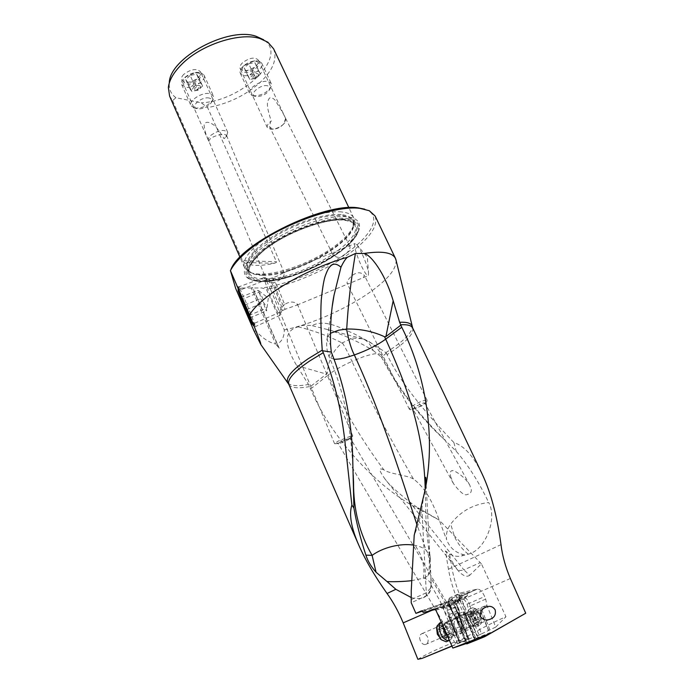 <?xml version="1.0" encoding="UTF-8"?>
<svg xmlns="http://www.w3.org/2000/svg" width="694" height="694" viewBox="0 0 694 694"><rect width="100%" height="100%" fill="white"/><g stroke="black" fill="none" stroke-linecap="round" stroke-linejoin="round"><path stroke-width="0.52" stroke-dasharray="3.47 2.6" d="M412.661 327.958C414.188 333.719 406.198 342.255 388.692 353.558L387.052 354.591C402.381 386.636 430.315 417.736 453.902 442.581C463.956 445.617 473.308 455.984 481.983 473.69M435.303 609.41L447.587 605.992L446.936 606.131L448.593 602.08L445.045 603.659L445.834 602.357L422.559 611.05M422.88 611.501L445.01 603.737L443.787 606.695L446.936 606.131M443.787 606.695L423.279 612.394M447.587 605.992L450.068 602.461C452.176 599.842 454.587 601.021 457.303 606.018L458.994 610.104L459.81 614.806L459.714 615.734L458.89 613.635L457.624 607.987C455.602 603.98 453.321 602.045 450.779 602.201L450.068 602.461M435.884 610.173L454.284 605.029L452.904 603.711L448.281 605.758M454.284 605.029L455.507 609.41C457.537 613.444 459.818 615.387 462.351 615.266L464.52 613.028L475.286 640.493M461.493 624.045C457.233 614.025 448.602 618.363 453.303 628.356C457.684 638.558 466.212 633.865 461.493 624.045M478.114 637.43L461.71 599.807C456.93 588.729 453.659 578.015 451.881 567.649L449.582 554.046L445.409 550.915L448.454 569.236C450.198 579.603 453.451 590.308 458.214 601.36L474.323 638.411L475.06 638.714L495.941 630.326M466.776 643.911L475.06 638.714M417.866 659.3L422.906 656.377C433.056 650.929 446.537 645.021 463.358 638.662C477.802 630.187 492.003 622.874 505.969 616.723L481.402 563.832L469.717 575.283L463.904 569.887C460.296 570.876 457.953 570.633 456.869 569.132L458.318 570.85C462.985 575.925 466.776 577.399 469.717 575.283M456.678 568.785L445.409 550.915M411.386 580.678L424.164 578.067C427.842 579.724 430.133 581.667 431.052 583.914L430.887 578.015L443.744 600.293L461.059 642.219L459.74 642.748L471.738 637.873L475.537 637.708L474.323 638.411M475.537 637.708L460.096 600.666C458.621 596.363 458.838 593.769 460.738 592.884L477.368 589.119C479.736 589.067 482.035 591.253 484.265 595.678L485.687 599.104L486.945 605.48L495.724 627.098L505.969 616.723M387.052 354.591L385.829 352.63C375.619 345.439 364.463 338.88 352.387 332.964C340.849 328.331 325.295 318.659 311.97 325.625C305.612 324.887 301.005 325.278 298.142 326.813C279.838 331.689 288.366 351.702 296.72 365.617L308.483 384.467L310.626 388.952C331.585 439.007 378.534 488.793 419.089 509.214L416.877 507.201L439.129 520.04L419.089 509.214M481.402 563.832L439.129 520.04M420.321 640.788C419.011 637.083 419.584 634.689 422.03 633.605C424.26 633.206 426.125 634.385 427.617 637.135C428.779 640.918 428.077 643.373 425.526 644.492C423.435 644.804 421.7 643.572 420.321 640.788M253.952 330.76L256.424 331.437C262.8 338.403 269.229 342.602 275.692 344.024L251.254 288.01L252.668 287.472L252.668 288.001L261.751 287.975L266.375 289.268L284.288 329.936C284.288 337.024 281.894 341.682 277.088 343.929L279.205 348.241L275.692 344.024M284.288 329.936C310.548 324.566 344.918 309.576 368.375 293.336C387.278 280.159 396.517 269.159 396.083 260.337M362.589 338.828L327.525 329.52C343.834 334.968 359.05 341.951 373.172 350.479C370.275 344.007 366.744 340.129 362.589 338.828L352.474 338.056L342.107 342.966C333.476 349.923 328.505 359.77 327.204 372.496L326.492 374.101L309.784 387M327.525 329.537L311.97 325.625M298.142 326.813C313.835 330.639 328.488 336.017 342.107 342.966M373.172 350.479L381.223 356.976L381.414 354.946C378.03 352.318 371.984 354.521 371.897 354.365L367.837 355.397C366.397 355.979 365.53 355.554 351.997 361.409C348.648 353.966 345.482 347.85 342.515 343.062M413.433 478.99C406.962 475.043 389.828 474.158 383.817 469.795C361.027 439.155 342.498 407.534 328.227 374.942C334.308 370.249 342.229 365.729 351.997 361.401L351.997 361.409C370.076 400.403 390.557 439.606 413.433 478.99C431.503 492.237 437.584 517.143 446.563 539.498C445.904 533.877 447.283 528.741 450.71 524.1C460.165 511.625 472.822 504.425 488.68 502.508C497.737 518.635 485.245 550.429 468.285 554.142L461.987 555.842C458.248 556.926 454.119 556.319 449.582 554.046M381.223 356.976L381.561 357.419C397.888 388.761 418.829 416.166 444.403 439.632L456.218 451.256C468.216 465.188 479.034 482.269 488.68 502.508M450.527 476.197L453.399 483.51C460.269 492.662 464.98 496.271 467.548 494.328C469.959 494.093 471.235 492.636 471.365 489.955L469.803 485.175C464.347 475.772 452.141 469.031 452.445 470.836C450.692 470.272 450.05 472.059 450.527 476.197M386.35 352.977L381.561 357.419M453.902 442.581L456.218 451.256M425.144 487.518L425.136 486.824M425.075 488.082L421.865 508.155C420.26 517.871 417.71 526.937 414.197 535.36M430.887 578.015L431.069 587.61C430.523 591.809 428.892 594.576 426.159 595.92L411.221 602.756M459.74 642.748L446.797 610.156C444.923 606.443 442.807 604.665 440.421 604.821L440.117 604.899M471.738 637.873L451.985 646.157M451.915 646.001L461.059 642.219M466.654 642.627L465.761 642.991L456.053 618.007L456.149 615.673L466.767 642.358L466.064 641.75L462.317 641.681M465.761 642.991L466.377 643.511M455.698 609.323C453.711 604.014 454.102 600.735 456.86 599.503C459.393 599.356 461.684 601.299 463.713 605.324C465.726 610.642 465.336 613.93 462.542 615.179C460.009 615.309 457.736 613.357 455.698 609.323M456.053 618.007L459.506 617.469L459.714 615.734M459.862 617.087L469.725 642.375M456.149 615.673L460.313 626.509L454.527 628.964M458.89 613.635L463.453 611.657L464.512 612.186L464.52 613.028M459.376 598.558L467.218 596.016L467.626 593.838L469.942 592.077L454.813 595.547L459.376 598.558L456.661 600.735L452.462 598.063L456.071 596.441M467.218 596.016L463.115 598.801L458.266 600.961L450.406 603.537L454.978 601.498M456.661 600.735L463.115 598.801M456.114 601.091L455.082 601.464M465.31 640.545L454.744 615.075L451.013 608.985C449.087 603.962 449.261 600.926 451.525 599.85L454.674 601.212M476.986 635.904L468.84 616.463L469.049 611.475L467.071 604.127C465.258 600.128 463.28 598.159 461.137 598.219L459.567 598.592L457.997 601.325L457.91 603.06L450.259 605.584L450.406 603.537M450.259 605.584L451.768 608.239C453.703 613.244 453.512 616.289 451.204 617.391L448.844 616.68L459.662 642.887M451.577 608.317C449.643 604.431 447.587 602.513 445.401 602.592C443.119 603.667 442.928 606.703 444.837 611.709C446.771 615.613 448.836 617.539 451.013 617.478C453.321 616.376 453.512 613.322 451.577 608.317M453.373 612.715L448.749 614.745L448.359 616.081L448.844 616.68M458.266 624.513C453.902 615.205 460.79 611.666 464.798 620.991C469.179 630.143 462.377 634.004 458.266 624.513M477.914 635.531L481.584 633.83L473.742 615.179L471.217 616.272L471.391 611.83L486.954 605.055M468.84 616.463L471.217 616.272L479.051 634.932M486.945 605.48L481.089 608.022L480.205 610.841L473.742 615.179M481.584 633.83L488.524 630.516L480.205 610.841M495.724 627.098L488.524 630.516M463.358 638.662L469.673 638.931M467.886 638.853C466.29 640.05 463.063 641.369 458.205 642.826L455.203 643.243C456.123 642.176 459.35 640.796 464.893 639.096L466.168 638.784M457.684 643.607L440.447 601.767L431.061 585.059L431.052 583.914M411.273 597.56L412.167 597.838C423.383 600.518 429.681 596.259 431.061 585.059M330.422 333.293L327.403 336.911C326.631 339.34 327.681 341.934 330.561 344.684M334.23 359.327L329.372 357.419C328.765 356.395 329.442 354.712 331.402 352.361M425.249 491.213L426.185 525.67L429.959 561.194L430.254 556.683L426.142 550.09L416.964 524.742M424.164 578.067L428.068 575.708L430.202 571.37L429.959 561.194M428.068 575.708C430.254 564.161 429.647 555.712 426.255 550.359C423.609 547.974 419.931 546.325 415.229 545.397L413.286 545.059M353.289 476.7L352.795 461.831M375.116 216.008C378.317 225.906 369.815 238.328 349.629 253.284C326.744 270.009 292.703 284.757 266.375 289.268M256.424 331.437L238.233 289.381L235.7 288.487M238.233 289.381L241.946 288.027L234.641 285.538M364.706 209.163L367.334 210.178C381.405 216.97 371.264 235.474 347.234 252.633C323.187 269.853 287.897 284.514 261.751 287.975M241.946 288.027L251.254 288.01M230.347 271.007L230.703 270.139M346.419 216.667C328.991 214.88 294.811 226.001 270.86 241.625C246.769 257.222 238.189 273.401 248.973 278.788C251.931 280.315 255.965 281.087 261.074 281.122C292.868 282.18 355.649 248.955 359.258 228.526C360.689 221.768 356.404 217.821 346.419 216.667M277.088 343.929L252.668 288.001M279.205 348.241L252.668 287.472M341.717 211.965C322.927 209.527 282.449 224.336 260.675 241.937C247.48 252.685 242.111 261.274 244.566 267.702L248.721 271.814C251.549 273.254 255.349 274.009 260.129 274.078C280.038 274.546 314.287 261.534 335.237 245.815C346.011 237.773 352.326 230.417 354.166 223.763L353.74 217.951C352.127 214.637 348.119 212.642 341.717 211.965M274.442 263.304L244.028 262.479C250.265 266.045 260.406 266.322 274.442 263.304C276.299 262.549 276.958 262.011 276.42 261.707L207.61 107.57L201.217 102.816L175.903 97.689L172.606 100.613L169.614 96.136M172.606 100.613L242.596 260.718L276.42 261.707M244.028 262.479L242.596 260.718M273.575 48.754C277.522 59.129 272.846 70.545 259.539 83.002C244.687 95.902 227.372 104.091 207.61 107.57M267.893 42.221L263.763 39.836C289.155 56.474 242.145 101.15 201.217 102.816M175.903 97.689C170.976 94.072 168.772 89.144 169.284 82.89L168.364 87.574M183.823 74.301C181.724 76.427 181.004 78.344 181.672 80.053C185.558 83.67 191.119 82.864 198.337 77.641C200.488 75.499 201.225 73.555 200.557 71.812C196.662 68.194 191.084 69.027 183.823 74.301M242.579 62.712C240.28 64.958 239.473 66.954 240.159 68.697C243.715 71.985 248.938 71.135 255.843 66.138C258.194 63.874 259.027 61.853 258.324 60.074C254.776 56.795 249.528 57.671 242.579 62.712M210.898 135.313C218.376 130.134 223.98 129.119 227.701 132.268L226.504 136.423L224.049 138.679C218.376 129.257 215.73 126.603 213.683 124.929C211.254 123.237 209.467 122.404 208.33 122.413C206.239 121.979 204.834 122.821 204.105 124.929C204.34 129.596 205.832 134.74 208.573 140.362L209.007 141.411L208.504 140.682C207.914 139.147 208.712 137.36 210.898 135.313M209.007 141.411C208.703 140.067 210.135 138.566 213.301 136.935C217.369 135.122 220.987 134.228 224.171 134.272L226.435 135.209L225.992 136.874L224.049 138.679M269.524 282.25L266.791 280.515L267.303 279.396L272.82 277.713C277.019 276.299 280.237 274.807 282.493 273.236L284.306 272.985C284.436 276.915 280.862 280.185 273.575 282.796L269.524 282.25M272.82 277.713L278.086 288.01L284.601 304.493C288.21 302.133 291.61 301.491 294.803 302.575L297.396 304.137L297.023 305.074L285.182 309.272L279.986 299.01L273.575 282.796M361.947 253.518C359.787 248.99 357.957 245.91 356.464 244.262L354.808 243.62C354.113 247.021 356.239 254.308 361.192 265.49C364.758 272.863 367.152 276.203 368.393 275.509L368.514 272.569C367.612 267.468 365.426 261.118 361.947 253.518M348.952 246.023L349.837 246.335C351.615 248.99 342.159 260.64 335.28 256.39L332.799 254.507L334.074 252.122L354.808 243.62M348.804 283.699L347.252 283.707C345.508 281.226 355.224 269.48 362.086 273.696L364.445 275.457L363.378 277.583L348.804 283.699M284.601 304.493C281.165 307.936 279.578 310.418 279.838 311.936L285.182 309.272M350.834 436.075L352.804 436.066L349.36 438.478L336.616 443.579L334.569 443.692L337.926 441.237L350.834 436.075M348.076 439.866L350.401 438.261C348.943 438.209 345.621 439.415 340.45 441.878L338.212 443.544C339.852 443.535 343.14 442.304 348.076 439.866M411.195 409.634L409.417 409.339C409.191 408.627 410.371 407.413 412.939 405.686C417.649 402.763 421.848 400.941 425.535 400.23L427.226 400.533L427.096 401.271L423.644 404.238C419.011 407.1 414.865 408.905 411.195 409.634M413.39 409.156L422.403 405.539L424.737 403.526L424.823 403.032L423.687 402.832L415.272 406.511L412.956 408.94L413.39 409.156L410.076 409.677M349.837 246.335L282.701 112.575L275.006 100.014C272.369 97.602 270.434 97.065 269.203 98.409L267.632 101.428C267.355 104.161 266.531 106.59 271.241 121.051L270.348 122.248L269.645 126.898L272.057 128.763L273.714 129.006L270.964 129.318L267.337 127.627C266.73 126.065 267.624 124.191 270.027 122.014L271.241 121.051M282.701 112.575L285.833 118.891L284.826 122.769L283.091 124.582C279.222 127.644 275.18 129.223 270.964 129.318M285.607 118.509L283.733 123.827L282.068 125.527C279.361 127.809 276.576 128.963 273.714 129.006M457.91 603.06L457.58 602.028L458.127 601.03L450.267 603.606M463.349 621.711C464.772 625.415 464.65 627.662 462.976 628.46C461.423 628.504 459.949 627.116 458.552 624.296C457.138 620.592 457.259 618.345 458.925 617.565C460.478 617.521 461.952 618.901 463.349 621.711M469.118 638.966L458.205 612.75L454.744 615.075M458.205 612.75L456.288 610.234L455.706 607.319L461.501 621.98L467.539 619.369M464.399 554.775L463.028 554.532C454.952 552.346 449.46 547.332 446.563 539.498M461.987 555.842L463.028 554.532M383.817 469.795C379.384 468.181 377.363 467.843 384.649 478.539C387.92 483.466 396.101 491.144 409.182 501.58L416.877 507.201M310.626 388.952L328.227 374.942L327.204 372.496M455.012 627.515C456.505 630.49 458.187 631.93 460.061 631.844C462.204 630.907 462.525 628.408 461.016 624.357C459.523 621.39 457.84 619.95 455.958 620.046C453.833 620.974 453.52 623.464 455.012 627.515M446.919 628.859C445.435 624.583 445.669 622.006 447.639 621.139C449.66 621.104 451.508 622.908 453.182 626.552C454.691 630.829 454.457 633.405 452.471 634.299C450.449 634.316 448.602 632.503 446.919 628.859M477.272 616.22C479.346 621.937 479.112 625.372 476.552 626.517L475.06 626.318C472.805 625.285 470.853 622.9 469.205 619.178C467.513 614.763 467.366 611.561 468.754 609.592L469.916 608.924C472.545 608.924 474.991 611.353 477.272 616.22M471.955 617.99C474.236 622.882 476.691 625.337 479.302 625.346L481.081 623.637C481.766 621.408 481.402 618.545 479.996 615.049L475.39 608.638L472.64 607.736C470.124 608.855 469.899 612.273 471.955 617.99M474.115 617.105C477.108 622.804 479.571 624.34 481.506 621.703L480.63 614.728L476.882 609.514C473.013 607.909 472.094 610.442 474.115 617.105M474.922 611.223L475.086 610.356L478.686 612.793L480.751 618.285L479.693 621.486L476.075 619.057L474.002 613.522L474.922 611.223L470.228 613.262L469.3 615.561L472.163 621.893L472.649 621.598L474.982 623.507L476.058 620.297L474.002 614.823L470.393 612.394L470.228 613.262M473.135 619.959C471.321 615.925 469.179 613.93 466.706 613.982C464.303 614.945 463.852 617.738 465.344 622.362C467.157 626.404 469.3 628.408 471.773 628.374C474.202 627.393 474.661 624.591 473.135 619.959M449.443 640.475L450.77 639.478C452.367 637.144 452.41 633.839 450.9 629.553C449.382 625.858 447.361 623.394 444.837 622.154L441.297 622.266M439.736 622.96C443.067 622.848 445.886 625.424 448.211 630.69C449.903 635.661 449.625 639.183 447.378 641.256M436.613 628.2L436.656 628.035C439.111 623.611 442.191 624.791 445.878 631.575C447.639 638.662 446.164 641.412 441.453 639.825M440.222 627.567L439.406 626.968L437.706 631.375L440.213 637.101L441.124 636.84L444.143 638.61L445.539 634.411L443.041 628.738L442.156 628.99L440.222 627.567L444.837 625.589L446.763 627.012L447.656 626.769L450.163 632.46L448.506 636.901L445.765 634.871L444.854 635.14L442.33 629.397L444.021 624.99L444.837 625.589M238.146 290.812L247.099 313.35L253.18 325.868C253.57 325.521 248.521 312.43 243.707 301.326C239.82 292.434 237.816 288.374 237.704 289.146L238.129 290.743M249.909 317.809L266.531 310.938C266.661 307.737 265.681 304.978 263.573 302.653C263.165 298.724 261.655 295.262 259.027 292.278L242.406 299.366M247.645 311.771L244.765 304.839M248.695 313.22C242.926 299.695 239.551 290.977 238.562 287.064L238.562 286.952C238.857 286.518 241.026 290.933 245.077 300.207C250.152 311.884 255.496 325.738 255.297 326.657L248.695 313.22M270.781 289.979C276.29 302.784 279.378 311.164 280.055 315.128L280.038 315.319C279.474 315.787 277.218 311.597 273.271 302.749C267.563 289.459 264.501 281.07 264.093 277.574L264.145 277.47C264.865 277.531 267.077 281.695 270.781 289.979M276.793 299.947C272.005 288.765 269.602 282.033 269.584 279.743C270.192 279.812 271.979 283.135 274.928 289.719C279.309 299.877 281.755 306.557 282.267 309.767C281.972 310.686 280.15 307.416 276.793 299.947M246.812 309.559L263.573 302.653M259.027 292.278L258.775 290.699L257.526 290.361C259.617 292.686 260.606 295.444 260.493 298.628C263.069 301.569 264.561 304.97 264.952 308.83L266.531 310.938M240.983 297.153L257.526 290.361M244.869 305.065L260.493 298.628M249.016 315.414L264.952 308.83M252.729 95.789C260.935 96.015 267.121 92.892 271.267 86.412L271.285 83.549L268.457 81.571C261.352 79.394 246.821 88.91 249.753 93.751L252.729 95.789M258.845 61.011L261.699 63.102C264.657 68.186 250.534 77.572 243.316 75.394L240.306 73.252C239.525 71.317 240.376 69.079 242.857 66.537C246.292 63.371 250.317 61.454 254.932 60.803L258.845 61.011M256.225 61.428C263.928 63.18 251.783 74.353 244.6 72.219C241.451 71.074 241.339 68.862 244.262 65.566L253.293 61.28L256.225 61.428M252.035 69.912L256.502 65.774L254.88 62.686L248.712 63.753L252.668 72.271L258.836 71.17L260.441 74.223L255.947 78.335L249.831 79.446L245.928 70.988L252.035 69.912L255.947 78.335M245.928 70.988L244.236 67.934L248.712 63.753M267.615 85.822C260.797 83.853 248.495 94.332 255.219 96.301L255.8 96.466C261.968 96.64 266.617 94.289 269.74 89.422C270.33 87.583 269.619 86.377 267.615 85.822M256.502 65.774L260.441 74.223M249.831 79.446L248.166 76.427L252.668 72.271M244.236 67.934L248.166 76.427M254.88 62.686L258.836 71.17M257.379 73.703C260.909 74.44 255.323 79.55 252.043 78.596C248.478 77.893 254.082 72.731 257.379 73.703M253.301 77.988C252.312 76.522 253.379 75.551 256.476 75.073C257.448 76.548 256.39 77.52 253.301 77.988M194.624 108.117C202.969 108.359 209.206 105.341 213.344 99.06L213.414 95.989L210.013 93.699C202.431 91.651 188.161 100.786 191.05 105.766L194.624 108.117M200.523 72.558L203.967 74.978C206.881 80.2 193.027 89.196 185.341 87.149L181.724 84.677C180.917 82.525 181.932 80.131 184.778 77.485C188.169 74.631 192.091 72.922 196.523 72.367L200.523 72.558M197.964 72.965C206.361 74.657 194.467 85.987 186.582 83.913C182.878 82.638 182.748 80.218 186.174 76.652L194.962 72.818L197.964 72.965M194.311 81.519L198.684 77.329L196.636 74.232L190.156 75.368L194.06 84.13L200.549 82.968L202.57 86.013L198.172 90.185L191.744 91.356L187.883 82.664L194.311 81.519L198.172 90.185M187.883 82.664L185.766 79.602L190.156 75.368M209.198 98.045C201.876 96.171 189.835 106.434 196.723 108.585L197.634 108.837C203.906 109.019 208.599 106.755 211.713 102.035C212.416 99.979 211.575 98.643 209.198 98.045M198.684 77.329L202.57 86.013M191.744 91.356L189.644 88.346L194.06 84.13M185.766 79.602L189.644 88.346M196.636 74.232L200.549 82.968M199.126 85.544C202.969 86.256 197.504 91.435 193.904 90.506C190.017 89.83 195.5 84.59 199.126 85.544M195.127 89.899C193.93 88.433 194.971 87.444 198.241 86.941C199.43 88.416 198.389 89.396 195.127 89.899M433.889 608.985L452.904 603.711M510.359 578.492L458.214 601.36M309.593 386.575C297.778 388.735 290.855 387.998 288.834 384.389M288.079 382.984C290.786 385.942 297.587 386.437 308.483 384.467M385.829 352.63L387.816 351.381C404.186 340.797 412.288 332.53 412.132 326.562M421.865 508.155L426.307 592.771L411.29 599.573M426.159 595.92L426.307 592.771L431.069 587.61M460.573 626.378L466.064 641.75M446.979 610.59L457.051 606.174L458.734 610.252L454.388 612.143M450.024 602.487L448.593 602.08L450.475 600.345C452.844 600.206 454.978 602.002 456.86 605.741L457.303 606.018M458.994 610.104L459.81 614.806M456.131 617.27L459.697 615.734L459.506 617.469M463.453 611.657L474.817 640.657M421.7 610.789L445.834 602.357M456.799 611.18L461.024 622.223L461.501 621.98L468.875 639.061M460.096 600.666L449.651 605.298L451.221 609.297L455.706 607.319M452.705 599.954L451.733 599.338L452.462 598.063L450.432 597.517C448.454 598.367 448.185 600.961 449.651 605.298L449.183 605.558L450.753 609.558L451.221 609.297L453.928 614.051M454.466 614.858L450.753 609.558L449.183 605.558C447.708 601.186 448.124 598.506 450.432 597.517L460.738 592.884M467.227 595.816L458.326 599.781L458.266 600.961M448.749 614.745L460.269 642.627M488.645 630.395L480.239 609.54M489.834 629.675L481.089 608.022M431.729 610.399L445.496 604.361M423.314 578.345C424.763 570.225 423.644 561.966 419.965 553.586L415.229 545.397M346.046 218.384C355.84 219.495 360.047 223.347 358.659 229.957C355.163 249.935 293.458 282.579 262.297 281.556C257.292 281.521 253.336 280.766 250.439 279.274C239.898 274 248.374 258.159 271.987 242.891C295.471 227.597 328.947 216.684 346.046 218.384M263.009 281.434C241.651 279.699 241.911 269.09 263.789 249.588C286.18 231.935 326.293 217.187 345.551 219.2C365.157 220.944 360.394 237.105 338.724 252.807C317.288 268.561 283.282 281.53 263.009 281.434M263.885 280.766C283.699 280.879 316.993 268.188 337.952 252.781C359.145 237.409 363.734 221.629 344.554 219.946C325.72 218.003 286.587 232.403 264.718 249.623C243.325 268.673 243.039 279.049 263.885 280.766M343.122 219.53C328.488 218.159 301.352 226.244 279.821 238.71C257.127 252.685 246.977 264.162 249.363 273.15C251.271 277.027 256.225 279.005 264.223 279.092C297.344 280.532 364.055 241.555 354.703 225.151C353.168 221.993 349.299 220.128 343.122 219.53M262.549 275.292C254.542 275.162 249.571 273.141 247.645 269.229C245.225 260.155 255.331 248.617 277.982 234.624C299.478 222.158 326.596 214.116 341.257 215.565C347.442 216.19 351.32 218.098 352.873 221.282C362.311 237.869 295.705 276.889 262.549 275.292M341.153 214.576C324.818 212.885 293.05 223.225 270.886 237.79C248.582 252.321 240.723 267.485 250.95 272.542C253.674 273.93 257.353 274.659 261.985 274.72C291.437 275.96 349.811 245.095 353.255 225.923C354.643 219.469 350.609 215.695 341.153 214.576M469.049 611.475L471.391 611.83L470.194 605.905L468.086 606.686M467.071 604.127L469.17 603.355L468.806 602.496C466.602 598.107 464.303 595.946 461.9 596.016L461.137 598.219M485.687 599.104L470.194 605.905L469.17 603.355L484.646 596.536M459.567 598.592L460.226 596.415L457.658 600.657L457.997 601.325M477.307 589.128L461.831 596.033L469.942 592.077M467.626 593.838L456.149 596.493M461.154 622.206L468.493 639.217M457.849 612.394L454.188 613.999L455.264 615.058M450.892 609.54L453.434 613.565M451.733 599.338C448.636 598.245 447.83 600.319 449.322 605.55M448.454 569.236L501.007 544.634M468.285 554.142C462.473 549.683 457.884 543.853 454.509 536.679L450.71 524.1M409.182 501.58L463.904 569.887L480.257 562.626M296.72 365.617L326.492 374.101M466.498 620.41C468.216 624.088 470.064 625.927 472.041 625.936C473.985 625.06 474.176 622.475 472.614 618.163C470.905 614.494 469.057 612.663 467.071 612.672C465.145 613.522 464.963 616.099 466.498 620.41M473.872 617.634C475.746 623.29 475.147 625.962 472.085 625.658C470.298 624.834 468.745 622.943 467.435 619.994C466.099 616.489 465.986 613.956 467.097 612.377C469.222 611.058 471.478 612.811 473.872 617.634M474.306 613.305L469.604 615.344M469.838 617.113L474.549 615.075M475.919 618.319L471.2 620.349M477.03 619.777L472.31 621.807M479.007 620.922L474.288 622.943M479.858 620.601L475.147 622.622M480.456 618.501L475.763 620.523M480.205 616.74L475.511 618.762M478.843 613.522L474.158 615.543M477.741 612.073L473.056 614.103M475.78 610.92L471.087 612.958M453.277 628.4C454.744 632.98 454.24 635.773 451.768 636.762C449.27 636.823 447.144 634.854 445.375 630.855C443.934 626.274 444.438 623.498 446.875 622.527C449.374 622.449 451.508 624.4 453.277 628.4M447.708 636.598C449.599 637.951 451.135 637.986 452.306 636.693C453.572 634.845 453.607 632.208 452.401 628.79L447.561 622.891C445.019 622.024 443.561 623.238 443.197 626.526M442.564 628.773L447.179 626.795M448.385 628.339L443.778 630.308M445.097 633.743L449.712 631.783M445.192 635.635L449.825 633.683M444.169 637.899L448.81 635.947M443.05 638.254L447.691 636.303M440.699 637.057L445.34 635.097M439.476 635.513L444.108 633.544M438.148 632.043L442.781 630.074M438.061 630.152L442.685 628.174M439.102 627.905L443.718 625.927M444.394 439.64C426.801 422.021 416.643 410.18 406.884 397.02C397.003 383.591 388.519 369.572 381.414 354.946C377.25 346.766 370.787 341.318 362.016 338.603M423.08 498.457L423.791 497.008M459.905 616.775L459.159 610.043L457.476 605.966C455.55 601.889 453.217 600.015 450.475 600.345L440.421 604.821M456.86 599.503L450.779 602.201M466.767 642.358L455.75 614.242M475.581 640.415L464.512 612.186M445.401 602.592L451.525 599.85M459.454 642.965L448.359 616.081M327.412 336.842L332.374 305.655M327.473 336.711C325.928 343.808 326.562 350.713 329.372 357.419C337.9 377.319 344.094 398.321 347.937 420.425C351.485 442.017 352.413 457.311 353.255 475.199M428.363 546.195L430.254 556.683L430.202 571.37M425.856 478.964L431.26 583.402M367.334 210.178L369.338 210.733M248.973 278.788L250.439 279.274C253.553 280.81 257.621 281.582 262.653 281.582L293.866 275.596L319.656 264.622L339.834 252.087C350.383 244.158 356.655 236.775 358.659 229.957L359.258 228.526M248.721 271.814L250.95 272.542L247.645 269.229L249.363 273.15C245.98 266.808 258.515 251.705 280.445 239.317C302.237 226.808 329.589 218.74 344.068 220.145C351.069 221.377 354.608 223.052 354.703 225.151L352.873 221.282L353.255 225.923L354.166 223.763M244.566 267.702L239.977 257.214M353.74 217.951L348.874 207.662M227.701 132.268L200.557 71.812M208.504 140.682L181.672 80.053M225.992 136.874L226.504 136.423M266.791 280.515L208.573 140.362M284.306 272.985L226.426 135.2M283.785 272.733L334.074 252.122M297.023 305.074L347.928 283.985M363.378 277.583L368.393 275.509M280.22 312.144L252.191 324.272M352.786 435.988L297.396 304.137M334.569 443.692L279.838 311.936M338.212 443.544L334.621 443.752M467.886 638.61L350.401 438.261L352.804 436.066M455.203 643.243L338.186 443.518M267.303 279.396L238.094 290.829M356.464 244.262L367.334 257.222L368.514 272.569M409.417 409.339L347.252 283.707M427.226 400.533L364.454 275.457M424.728 403.535L427.096 401.271M453.399 483.51L412.982 408.983M469.803 485.175L424.797 402.98M332.799 254.507L269.636 126.881M285.833 118.891L258.324 60.074M267.337 127.627L240.159 68.697M283.733 123.827L284.826 122.769M457.58 602.166L457.658 600.657L460.226 596.415L477.368 589.119M454.83 595.547L469.873 592.103M422.03 633.605L458.925 617.565M425.526 644.492L462.976 628.46M468.381 639.287L456.288 610.234M458.318 570.85L384.649 478.539M485.028 607.562L455.958 620.046M489.669 619.395L460.061 631.844M475.06 626.318L472.085 625.658L452.471 634.299M479.302 625.346L476.552 626.517M481.506 621.703L481.081 623.637M476.882 609.514L475.39 608.638M472.64 607.736L469.916 608.924M447.639 621.139L467.071 612.672L468.754 609.592M469.829 615.352L474.531 613.305M469.508 615.344L474.21 613.305M472.163 621.893L476.891 619.863M472.649 621.598L477.368 619.569M474.982 623.507L479.693 621.486M475.546 620.514L480.248 618.501M475.85 620.523L480.552 618.501M473.195 614.016L477.88 611.987M472.735 614.303L477.42 612.273M470.393 612.394L475.086 610.356M450.77 639.478L452.306 636.693L451.768 636.762L471.773 628.374M436.656 628.035L436.847 626.318M441.202 622.327L442.416 621.807M466.706 613.982L446.875 622.527L447.561 622.891L444.837 622.154M446.763 627.012L442.156 628.99M447.352 626.708L442.737 628.677M449.946 633.674L445.314 635.635M449.53 633.683L444.897 635.635M448.506 636.901L443.865 638.853M445.765 634.871L441.124 636.84M445.158 635.192L440.517 637.153M442.555 628.174L437.931 630.152M442.989 628.174L438.365 630.152M444.021 624.99L439.406 626.968M237.704 289.146L238.562 287.064M253.18 325.868L255.279 326.735M280.038 315.319L255.297 326.657M264.093 277.574L238.562 286.952M269.584 279.743L264.145 277.47M282.267 309.767L280.055 315.128M258.775 290.699L268.3 298.03L266.678 310.539M261.699 63.102L271.285 83.549M244.262 65.566L242.857 66.537M253.293 61.28L254.932 60.803M240.306 73.252L249.753 93.751M255.219 96.301L251.948 95.564M269.74 89.422L271.267 86.412M203.967 74.978L213.414 95.989M186.174 76.652L184.778 77.485M194.962 72.818L196.523 72.367M181.724 84.677L191.05 105.766M196.723 108.585L193.409 107.778M211.713 102.035L213.344 99.06"/><path stroke-width="1.04" d="M481.983 473.69L482.13 474.002C490.779 492.246 497.069 515.789 501.007 544.634C502.335 555.694 505.458 566.981 510.359 578.492L525.731 613.218L490.311 633.405L452.844 648.075L435.884 610.173L433.507 609.089L427.998 611.44L423.279 612.394L421.588 610.833L415.914 613.375L411.221 602.756L411.256 590.49L414.197 535.36L423.08 498.457C436.587 446.806 428.146 379.436 401.765 327.256L399.623 322.276L393.177 300.754C384.658 271.996 370.136 254.377 364.107 253.475L355.415 253.483C351.008 279.595 348.11 304.779 346.705 329.034L338.689 330.197L330.422 333.293M480.474 616.697C479.927 611.674 482.035 608.378 486.806 606.799C490.25 605.662 493.035 606.677 495.143 609.844C496.149 614.702 494.328 617.886 489.669 619.395C485.991 620.662 482.929 619.768 480.474 616.697M427.998 611.44L435.303 609.41M490.311 633.405L484.898 636.598L475.555 640.432L452.844 648.075M525.731 613.218L484.898 636.598M475.555 640.432L466.776 643.911L466.377 643.511M322.268 350.696L331.29 352.101L330.561 344.684C330.136 325.417 331.29 308.951 334.022 295.271L340.962 267.207C336.607 263.39 332.999 263.156 330.144 266.496C328.635 267.754 326.891 271.241 324.913 276.967C323.517 281.764 322.294 289.58 321.227 300.389C320.498 313.731 320.836 330.318 322.233 350.14L323.274 352.682C333.97 379.288 341.153 408.619 344.823 440.655L351.875 505.05C348.848 514.219 351.147 527.587 358.781 545.163C365.235 559.824 374.656 575.942 387.044 593.5C393.177 601.941 398.556 611.735 403.197 622.874L417.866 659.3L422.056 658.389L451.915 646.001M340.962 267.207C343.166 262.506 345.282 259.2 347.321 257.301C321.391 264.466 289.997 279.587 270.235 294.351C260.05 301.951 253.171 308.804 249.571 314.911C262.436 346.766 260.476 342.689 260.857 344.58L253.952 330.76L235.7 288.487L230.434 270.66C233.748 264.084 240.35 256.867 250.248 249.007C279.604 225.177 335.263 204.86 359.917 208.365L369.338 210.733L375.116 216.008L395.459 258.385C392.327 252.408 381.874 250.777 364.107 253.475M396.083 260.337L395.459 258.385M400.776 325.2L385.89 336.633L384.528 336.729L385.708 339.149L401.765 327.256M425.136 486.824C423.453 429.69 405.99 384.06 385.708 339.149C377.163 345.334 366.701 350.6 354.339 354.946C351.364 349.325 348.778 340.763 346.584 329.26M425.144 487.518C425.231 473.429 425.96 477.567 425.856 478.964L425.075 488.082M422.559 611.05L415.914 613.375M451.985 646.157L422.056 658.389M411.386 580.678C408.272 581.173 395.12 582.075 387.035 581.555L395.84 589.31L411.273 597.56M387.035 581.555L376.061 572.229C371.064 566.608 367.681 560.908 365.894 555.131C360.464 538.587 356.464 522.903 353.914 508.069L351.875 505.05M331.29 352.101L331.402 352.361C345.161 387.148 352.292 423.635 352.795 461.831L353.914 508.069M347.321 257.301L355.415 253.483M416.964 524.742C403.318 483.692 383.149 417.484 354.339 354.955L354.339 354.955C339.817 359.639 343.825 357.792 342.342 358.399C341.04 358.382 342.801 358.911 334.23 359.327M346.705 329.034C360.316 328.783 372.921 331.35 384.528 336.729M413.286 545.059C400.447 543.168 383.01 547.349 372.105 555.374C359.561 533.903 353.376 509.448 353.532 482L353.289 476.7M376.061 572.229L372.105 555.374L365.894 555.131M230.434 270.66L249.571 314.911M246.665 312.951L238.094 290.829L243.559 302.02L252.191 324.272L246.665 312.951M230.703 270.139C238.97 244.062 324.167 202.154 358.087 207.853L364.706 209.163M239.977 257.214L169.614 96.136L168.364 87.574C169.171 80.183 173.621 72.436 181.715 64.325C201.06 44.572 240.098 31.941 260.007 38.56L267.893 42.221L273.575 48.754L348.874 207.662M169.284 82.89C169.362 58.07 228.335 26.181 256.242 36.331L263.763 39.836M441.297 622.266C439.016 624.262 438.721 627.775 440.404 632.824C442.729 638.116 445.548 640.718 448.862 640.631L449.443 640.475M447.378 641.256L446.147 641.768L441.419 639.799L437.697 633.978L436.847 626.318L439.736 622.96L441.202 622.327M441.453 639.825L437.341 634.238L436.613 628.2M247.645 311.771L249.909 317.809L248.513 315.623L249.016 315.414M242.301 299.14L240.983 297.153L248.513 315.623M244.765 304.839L242.406 299.366M244.088 305.386L244.869 305.065M400.568 324.757C407.387 324.384 411.421 325.451 412.661 327.958L482.13 474.002M358.781 545.163L288.834 384.389C287.09 379.523 293.987 371.75 309.533 361.071L323.274 352.682M322.233 350.14L308.292 358.668C292.226 369.772 285.39 377.744 287.802 382.576L288.079 382.984M412.132 326.562L411.984 325.98C410.987 323.144 406.866 321.912 399.623 322.276M393.177 300.754L385.89 336.633M403.197 622.874L431.729 610.399M395.84 589.31L387.044 593.5M443.197 626.526L444.065 631.384L447.708 636.598M288.834 384.389L260.857 344.58M412.661 327.958L395.84 259.33M332.374 305.655L334.022 295.271M353.385 480.795L353.255 475.199M486.806 606.799L485.028 607.562M446.147 641.768L448.862 640.631M440.352 638.948L441.419 639.799"/></g></svg>
